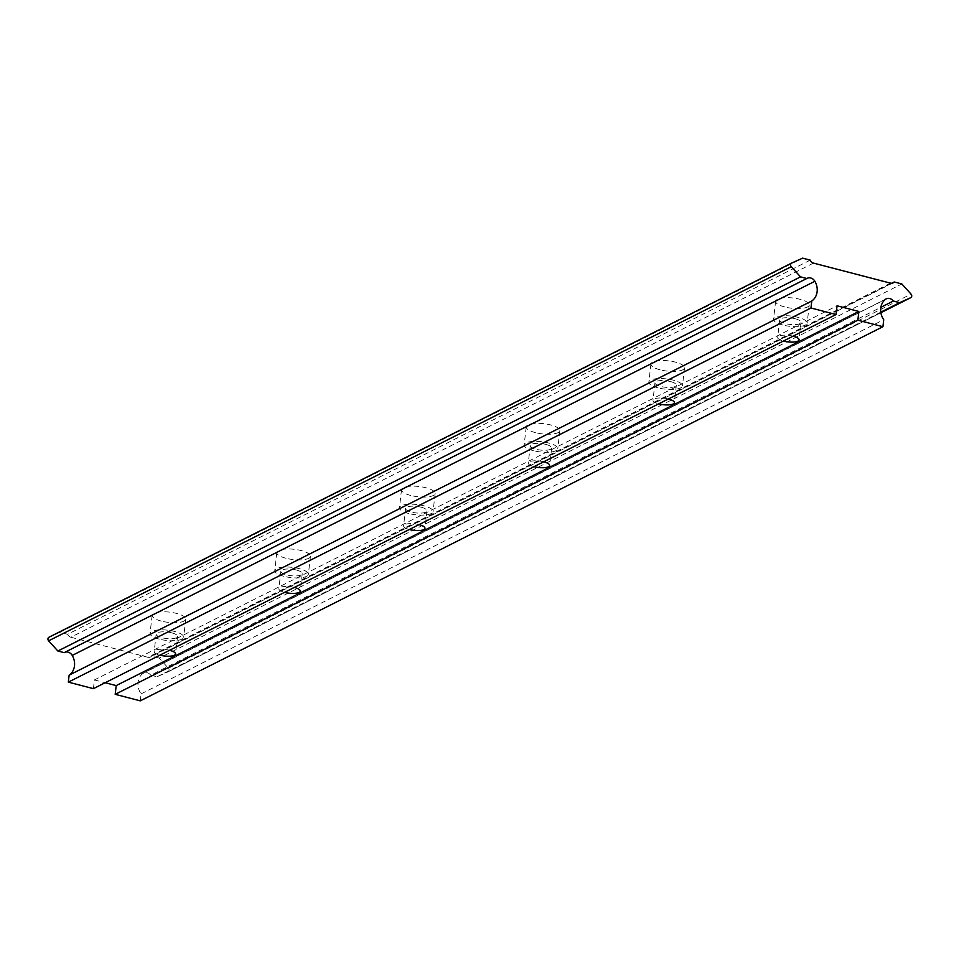 <?xml version="1.0" encoding="UTF-8"?>
<svg xmlns="http://www.w3.org/2000/svg" width="959" height="959" viewBox="0 0 959 959"><rect width="100%" height="100%" fill="white"/><g stroke="black" fill="none" stroke-linecap="round" stroke-linejoin="round"><path stroke-width="0.72" stroke-dasharray="4.79 3.6" d="M283.948 576.311A16.914 5.155 6.5 0 1 274.765 570.557A16.914 5.155 6.5 0 1 299.184 568.627A16.914 5.155 6.5 0 1 308.366 574.381A16.914 5.155 6.5 0 1 283.948 576.311M285.998 558.27A16.914 5.155 6.5 0 1 276.815 552.516A16.914 5.155 6.5 0 1 301.246 550.586A16.914 5.155 6.5 0 1 310.428 556.34A16.914 5.155 6.5 0 1 285.998 558.27M408.642 513.485A16.914 5.155 6.5 0 1 399.459 507.731A16.914 5.155 6.5 0 1 423.878 505.801A16.914 5.155 6.5 0 1 433.072 511.555A16.914 5.155 6.5 0 1 408.642 513.485M410.692 495.443A16.914 5.155 6.5 0 1 401.509 489.689A16.914 5.155 6.5 0 1 425.94 487.771A16.914 5.155 6.5 0 1 435.122 493.525A16.914 5.155 6.5 0 1 410.692 495.443M533.336 450.658A16.914 5.155 6.5 0 1 524.153 444.904A16.914 5.155 6.5 0 1 548.584 442.986A16.914 5.155 6.5 0 1 557.766 448.74A16.914 5.155 6.5 0 1 533.336 450.658M535.398 432.617A16.914 5.155 6.5 0 1 526.215 426.863A16.914 5.155 6.5 0 1 550.634 424.945A16.914 5.155 6.5 0 1 559.816 430.699A16.914 5.155 6.5 0 1 535.398 432.617M658.042 387.844A16.914 5.155 6.5 0 1 648.859 382.09A16.914 5.155 6.5 0 1 673.278 380.16A16.914 5.155 6.5 0 1 682.46 385.914A16.914 5.155 6.5 0 1 658.042 387.844M660.092 369.802A16.914 5.155 6.5 0 1 650.909 364.048A16.914 5.155 6.5 0 1 675.34 362.118A16.914 5.155 6.5 0 1 684.522 367.872A16.914 5.155 6.5 0 1 660.092 369.802M782.736 325.017A16.914 5.155 6.5 0 1 773.553 319.263A16.914 5.155 6.5 0 1 797.972 317.333A16.914 5.155 6.5 0 1 807.166 323.087A16.914 5.155 6.5 0 1 782.736 325.017M784.798 306.976A16.914 5.155 6.5 0 1 775.603 301.222A16.914 5.155 6.5 0 1 800.034 299.292A16.914 5.155 6.5 0 1 809.216 305.046A16.914 5.155 6.5 0 1 784.798 306.976M159.242 639.126A16.914 5.155 6.5 0 1 150.06 633.372A16.914 5.155 6.5 0 1 174.49 631.454A16.914 5.155 6.5 0 1 183.672 637.208A16.914 5.155 6.5 0 1 159.242 639.126M161.304 621.084A16.914 5.155 6.5 0 1 152.121 615.33A16.914 5.155 6.5 0 1 176.54 613.412A16.914 5.155 6.5 0 1 185.722 619.166A16.914 5.155 6.5 0 1 161.304 621.084M169.599 650.274A10.765 3.285 -173.5 0 0 154.183 651.533A10.765 3.285 -173.5 0 0 159.901 655.153M171.721 632.844A10.765 3.285 -173.5 0 0 156.173 634.067A10.765 3.285 -173.5 0 0 162.023 637.735A10.765 3.285 -173.5 0 0 177.559 636.512A10.765 3.285 -173.5 0 0 171.721 632.844M793.081 336.153A10.765 3.285 -173.5 0 0 777.677 337.412A10.765 3.285 -173.5 0 0 783.383 341.044M795.203 318.736A10.765 3.285 -173.5 0 0 779.667 319.958A10.765 3.285 -173.5 0 0 785.505 323.615A10.765 3.285 -173.5 0 0 801.053 322.392A10.765 3.285 -173.5 0 0 795.203 318.736M668.387 398.98A10.765 3.285 -173.5 0 0 652.971 400.239A10.765 3.285 -173.5 0 0 658.689 403.871M670.509 381.562A10.765 3.285 -173.5 0 0 654.961 382.785A10.765 3.285 -173.5 0 0 660.811 386.441A10.765 3.285 -173.5 0 0 676.347 385.218A10.765 3.285 -173.5 0 0 670.509 381.562M543.693 461.806A10.765 3.285 -173.5 0 0 528.277 463.065A10.765 3.285 -173.5 0 0 533.995 466.685M545.815 444.377A10.765 3.285 -173.5 0 0 530.267 445.599A10.765 3.285 -173.5 0 0 536.117 449.268A10.765 3.285 -173.5 0 0 551.653 448.045A10.765 3.285 -173.5 0 0 545.815 444.377M418.987 524.621A10.765 3.285 -173.5 0 0 403.583 525.88A10.765 3.285 -173.5 0 0 409.289 529.512M421.109 507.203A10.765 3.285 -173.5 0 0 405.573 508.426A10.765 3.285 -173.5 0 0 411.411 512.094A10.765 3.285 -173.5 0 0 426.959 510.859A10.765 3.285 -173.5 0 0 421.109 507.203M294.293 587.447A10.765 3.285 -173.5 0 0 278.877 588.706A10.765 3.285 -173.5 0 0 284.595 592.338M296.415 570.03A10.765 3.285 -173.5 0 0 280.867 571.252A10.765 3.285 -173.5 0 0 286.717 574.909A10.765 3.285 -173.5 0 0 302.253 573.686A10.765 3.285 -173.5 0 0 296.415 570.03M140.278 700.849L141.069 693.872A15.308 13.222 -116.7 0 1 138.096 682.34A15.308 13.222 -116.7 0 1 142.507 673.697A6.545 5.658 -116.7 0 1 143.478 673.05A6.545 5.658 -116.7 0 1 150.731 675.172L880.865 307.324M150.731 675.172L157.024 676.802L167.993 671.875A2.338 2.014 63.3 0 0 168.4 668.255L159.194 658.102L901.844 283.96M810.235 260.129L67.586 634.283L59.961 632.293L802.611 258.151M59.961 632.293L49.041 637.208M93.407 688.658L94.402 679.931L837.051 305.789M94.402 679.931L105.166 682.736M141.069 693.872L883.719 319.719M157.024 676.802L880.794 312.166M159.194 658.102L151.57 656.124L891.666 283.265M151.57 656.124A4.615 3.98 -116.7 0 1 150.431 657.035A4.615 3.98 -116.7 0 1 147.866 657.287L890.503 283.145M813.472 263.102L70.822 637.244A4.615 3.98 -116.7 0 1 67.586 634.283M70.822 637.244L147.866 657.287M142.507 673.697L885.157 299.556M168.4 668.255L911.05 294.113M168.065 671.839L880.877 312.73L167.993 671.875M276.815 552.516L274.765 570.557M401.509 489.689L399.459 507.731M526.215 426.863L524.153 444.904M650.909 364.048L648.859 382.09M775.603 301.222L773.553 319.263M152.121 615.33L150.06 633.372M156.173 634.067L154.183 651.533M779.667 319.958L777.677 337.412M654.961 382.785L652.971 400.239M530.267 445.599L528.277 463.065M405.573 508.426L403.583 525.88M280.867 571.252L278.877 588.706M807.094 278.35L64.445 652.492M886.128 298.908L143.478 673.05M893.081 282.893L150.431 657.035M310.428 556.34L308.366 574.381M435.122 493.525L433.072 511.555M559.816 430.699L557.766 448.74M684.522 367.872L682.46 385.914M809.216 305.046L807.166 323.087M185.722 619.166L183.672 637.208M177.559 636.512L175.569 653.966M801.053 322.392L799.063 339.858M676.347 385.218L674.369 402.672M551.653 448.045L549.663 465.499M426.959 510.859L424.969 528.325M302.253 573.686L300.275 591.14"/><path stroke-width="1.44" d="M159.901 655.153A10.765 3.285 -173.5 0 0 160.033 655.189A10.765 3.285 -173.5 0 0 175.569 653.966A10.765 3.285 -173.5 0 0 169.731 650.31A10.765 3.285 -173.5 0 0 169.599 650.274M783.383 341.044A10.765 3.285 -173.5 0 0 783.515 341.08A10.765 3.285 -173.5 0 0 799.063 339.858A10.765 3.285 -173.5 0 0 793.213 336.189A10.765 3.285 -173.5 0 0 793.081 336.153M658.689 403.871A10.765 3.285 -173.5 0 0 658.821 403.895A10.765 3.285 -173.5 0 0 674.369 402.672A10.765 3.285 -173.5 0 0 668.519 399.016A10.765 3.285 -173.5 0 0 668.387 398.98M533.995 466.685A10.765 3.285 -173.5 0 0 534.127 466.721A10.765 3.285 -173.5 0 0 549.663 465.499A10.765 3.285 -173.5 0 0 543.825 461.842A10.765 3.285 -173.5 0 0 543.693 461.806M409.289 529.512A10.765 3.285 -173.5 0 0 409.421 529.548A10.765 3.285 -173.5 0 0 424.969 528.325A10.765 3.285 -173.5 0 0 419.119 524.657A10.765 3.285 -173.5 0 0 418.987 524.621M284.595 592.338A10.765 3.285 -173.5 0 0 284.727 592.374A10.765 3.285 -173.5 0 0 300.275 591.14A10.765 3.285 -173.5 0 0 294.425 587.483A10.765 3.285 -173.5 0 0 294.293 587.447M885.157 299.556A15.308 13.222 63.3 0 0 880.746 308.187A15.308 13.222 63.3 0 0 883.719 319.719L882.927 326.707L857.849 320.186L858.844 311.459L837.051 305.789L836.056 314.516L810.978 307.995L811.77 301.006A15.308 13.222 63.3 0 0 814.886 281.275A6.545 5.658 63.3 0 0 807.094 278.35A6.545 5.658 63.3 0 0 806.807 278.506L800.525 276.875L791.271 266.686A2.338 2.014 -116.7 0 1 791.69 263.054L802.611 258.151L810.235 260.129A4.615 3.98 63.3 0 0 813.472 263.102L890.503 283.145A4.615 3.98 63.3 0 0 893.081 282.893A4.615 3.98 63.3 0 0 894.22 281.982L901.844 283.96L911.05 294.113A2.338 2.014 -116.7 0 1 910.642 297.734L899.662 302.66L893.38 301.018A6.545 5.658 63.3 0 0 886.128 298.908A6.545 5.658 63.3 0 0 885.157 299.556M791.547 263.126L49.041 637.208A2.338 2.014 63.3 0 0 48.621 640.828L57.876 651.017L800.525 276.875M57.876 651.017L64.169 652.647L806.807 278.506M64.744 652.36A6.545 5.658 -116.7 0 1 72.237 655.417A15.308 13.222 -116.7 0 1 69.132 675.16L811.77 301.006M69.132 675.16L68.329 682.137L810.978 307.995M68.329 682.137L93.407 688.658L836.056 314.516M105.166 682.736L116.195 685.601L858.844 311.459M116.195 685.601L115.2 694.328L857.849 320.186M115.2 694.328L140.278 700.849L882.927 326.707M880.865 307.324L893.38 301.018M880.794 312.166L899.662 302.66M891.666 283.265L894.22 281.982M48.621 640.828L791.271 266.686M910.642 297.734L880.877 312.73L910.702 297.698M72.237 655.417L814.886 281.275M791.619 263.09L48.969 637.232"/></g></svg>
